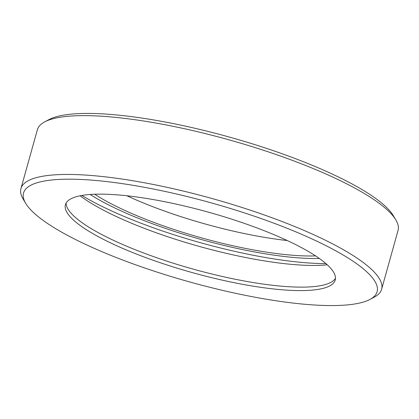<?xml version="1.0" encoding="UTF-8"?>
<svg xmlns="http://www.w3.org/2000/svg" width="419" height="419" viewBox="0 0 419 419"><rect width="100%" height="100%" fill="white"/><g stroke="black" fill="none" stroke-linecap="round" stroke-linejoin="round"><path stroke-width="0.63" d="M66.129 203.042A140.056 31.268 -164.4 0 0 166.49 261.027A140.056 31.268 -164.4 0 0 318.849 285.968A140.056 31.268 -164.4 0 0 335.478 278.247M317.88 289.429A140.056 31.268 -164.4 0 0 335.221 280.039A140.056 31.268 -164.4 0 0 238.861 221.504A140.056 31.268 -164.4 0 0 82.763 195.317A140.056 31.268 -164.4 0 0 65.422 204.708A140.056 31.268 -164.4 0 0 161.781 263.247A140.056 31.268 -164.4 0 0 317.88 289.429M46.258 180.709A183.548 40.978 -164.4 0 0 25.711 203.367A183.548 40.978 -164.4 0 0 169.726 276.111A183.548 40.978 -164.4 0 0 354.385 304.042A183.548 40.978 -164.4 0 0 369.888 299.459A183.548 40.978 -164.4 0 0 270.061 221.771A183.548 40.978 -164.4 0 0 46.258 180.709M25.711 203.367L23.171 199.119A187.235 41.8 15.6 0 1 20.95 188.56A187.235 41.8 15.6 0 1 44.131 176.006A187.235 41.8 15.6 0 1 252.809 211.014A187.235 41.8 15.6 0 1 381.625 289.262A187.235 41.8 15.6 0 1 374.256 297.144L369.888 299.459M381.625 289.262L398.05 230.44A187.235 41.8 -164.4 0 0 395.829 219.881A187.235 41.8 -164.4 0 0 248.923 145.671A187.235 41.8 -164.4 0 0 60.556 117.184A187.235 41.8 -164.4 0 0 44.744 121.856A187.235 41.8 -164.4 0 0 37.375 129.738L20.95 188.56M44.744 121.856L49.112 119.541A183.548 40.978 15.6 0 1 64.615 114.958A183.548 40.978 15.6 0 1 249.274 142.889A183.548 40.978 15.6 0 1 393.289 215.633L395.829 219.881M325.935 263.609A162.174 36.207 15.6 0 1 132.76 219.996A162.174 36.207 15.6 0 1 81.873 195.464M327.281 264.808A147.43 32.912 15.6 0 1 137.846 225.804A147.43 32.912 15.6 0 1 80.108 195.793M94.736 194.243A140.056 31.268 -164.4 0 0 312.307 255.978A140.056 31.268 -164.4 0 0 315.565 255.899M90.153 194.489A147.43 32.912 -164.4 0 0 317.691 258.518A147.43 32.912 -164.4 0 0 319.362 258.486M126.926 195.773A140.056 31.268 -164.4 0 0 287.245 240.532A140.056 31.268 -164.4 0 1 126.926 195.773"/></g></svg>
